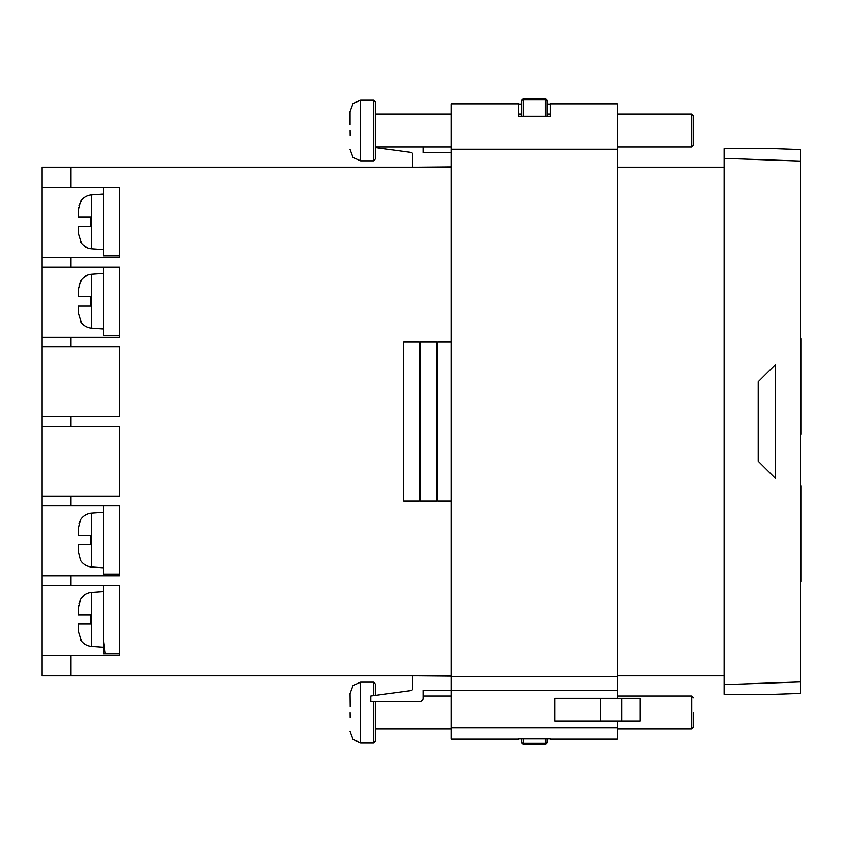 <?xml version="1.0" encoding="UTF-8"?>
<svg xmlns="http://www.w3.org/2000/svg" width="843" height="843" viewBox="0 0 843 843"><rect width="100%" height="100%" fill="white"/><g stroke="black" fill="none" stroke-linecap="round" stroke-linejoin="round"><path stroke-width="1.26" d="M78.241 630.806L81.107 640.027L78.241 630.806L78.241 624.105L90.58 624.105L90.58 615.011L78.241 615.011L78.241 608.319L80.57 599.099A14.436 14.436 0 0 1 91.666 592.566L103.215 591.754M81.107 640.027L80.57 640.027A14.436 14.436 0 0 0 91.666 646.56L103.215 647.371M91.666 512.997L91.666 567.002A14.436 14.436 0 0 1 80.57 560.458L78.241 551.248L78.241 544.546L90.58 544.546L90.58 535.453L78.241 535.453L78.241 528.751L80.57 519.541A14.436 14.436 0 0 1 91.666 512.997L103.215 512.186M81.107 321.763L78.241 312.542L78.241 305.84L90.58 305.84L90.58 296.757L78.241 296.757L78.241 290.055L80.57 280.835A14.436 14.436 0 0 1 91.666 274.302L103.215 273.49M80.57 321.763A14.436 14.436 0 0 0 91.666 328.296L103.215 329.107M81.107 242.194L78.241 232.984L78.241 226.282L90.58 226.282L90.58 217.188L78.241 217.188L78.241 210.487L80.57 201.277A14.436 14.436 0 0 1 91.666 194.733L103.215 193.922M80.57 242.194A14.436 14.436 0 0 0 91.666 248.738L103.215 249.539M91.666 567.002L103.215 567.803M71.023 167.177L71.023 187.631L42.15 187.631L42.15 167.177L451.363 167.177M617.371 167.177L724.126 167.177M42.15 187.631L42.15 257.536L71.023 257.536L71.023 267.199L42.15 267.199L42.15 337.105L71.023 337.105L71.023 346.768L42.15 346.768L42.15 416.674L71.023 416.674L71.023 426.326L42.15 426.326L42.15 496.232L71.023 496.232L71.023 505.895L42.15 505.895L42.15 575.801L71.023 575.801L71.023 585.463L42.15 585.463L42.15 655.369L71.023 655.369L71.023 675.823L451.363 675.823M617.371 675.823L724.126 675.823M71.023 675.823L42.15 675.823L42.15 655.369M78.241 232.984L78.241 226.282L90.58 226.282L90.58 217.188L78.241 217.188L78.241 210.487M78.241 312.542L78.241 305.84L90.58 305.84L90.58 296.757L78.241 296.757L78.241 290.055M78.241 551.248L78.241 544.546L90.58 544.546L90.58 535.453L78.241 535.453L78.241 528.751M78.241 624.105L90.58 624.105L90.58 615.011L78.241 615.011L78.241 608.319M103.215 585.463L103.215 639.226L105.017 653.662L119.453 653.662L119.453 655.369L119.453 585.463L71.023 585.463M105.017 653.662L103.215 653.662L103.215 639.226M71.023 257.536L119.453 257.536L119.453 187.631L71.023 187.631M71.023 267.199L119.453 267.199L119.453 337.105L71.023 337.105M71.023 346.768L119.453 346.768L119.453 416.674L71.023 416.674M71.023 426.326L119.453 426.326L119.453 496.232L71.023 496.232M71.023 505.895L119.453 505.895L119.453 575.801L71.023 575.801M71.023 655.369L119.453 655.369M451.363 341.889L437.686 341.889L437.686 501.111L451.363 501.111M436.548 501.111L436.548 341.889L420.636 341.889L420.636 501.111L436.548 501.111M419.498 501.111L419.498 341.889L403.586 341.889L403.586 501.111L419.498 501.111M724.126 158.4L724.126 148.705L775.275 148.705L800.281 149.58L800.281 161.055L724.126 158.4L724.126 684.6L800.281 681.945L800.281 161.055M800.281 681.945L800.281 693.42L774.137 694.295M775.275 694.295L724.126 694.295L724.126 684.6M103.215 505.895L103.215 574.094L119.453 574.094L119.453 575.801M103.215 267.199L103.215 335.398L119.453 335.398L119.453 337.105M103.215 187.631L103.215 255.829L119.453 255.829L119.453 257.536M42.15 267.199L42.15 257.536M42.15 585.463L42.15 575.801M42.15 505.895L42.15 496.232M42.15 426.326L42.15 416.674M42.15 346.768L42.15 337.105M775.275 148.705L774.137 148.705M775.275 364.671L775.275 478.329L758.226 461.279L758.226 381.721L775.275 364.671M81.086 201.298L79.01 205.429M78.42 208L78.241 210.286M80.57 201.277L81.107 201.277M81.086 280.867L79.01 284.997M78.42 287.568L78.241 289.855M80.57 280.835L81.107 280.835L80.57 280.835M80.57 519.541L79.01 523.693M78.42 526.264L78.241 528.55M80.57 599.099L79.01 603.261M78.42 605.832L78.241 608.119M800.281 581.438L800.85 581.438L800.85 567.771L800.281 567.771M800.85 567.771L800.85 534.884L800.281 534.884M800.85 573.461L800.281 573.461M800.85 575.78L800.281 575.78M800.85 534.884L800.85 531.975L800.281 531.975M800.85 531.975L800.85 498.835L800.281 498.835M800.85 498.835L800.85 493.081L800.281 493.081M800.85 533.429L800.281 533.429M800.85 493.081L800.85 491.374L800.281 491.374M800.85 491.374L800.85 485.726L800.281 485.726M800.281 434.24L800.85 434.24L800.85 386.558L800.281 386.558M800.85 386.558L800.85 385.156L800.281 385.156M800.85 420.499L800.281 420.499M800.85 387.611L800.281 387.611M800.85 426.189L800.281 426.189M800.85 428.592L800.281 428.592M800.85 385.156L800.281 384.777M800.85 384.777L800.85 351.636L800.281 351.636M800.85 351.636L800.85 345.883L800.281 345.883M800.85 345.883L800.85 344.176L800.281 344.176M800.85 344.176L800.85 338.528L800.281 338.528M375.24 102.003L375.24 159.021L373.438 160.834L373.438 100.201L375.24 102.003M373.438 695.633L373.438 682.166L375.24 683.979L375.24 695.391M375.24 701.682L375.24 740.997L373.438 742.799L373.438 701.682M693.504 115.839L693.504 145.196L691.703 146.998L691.703 114.037L693.504 115.839M693.504 712.483L693.504 727.161L693.504 712.483M547.002 104.047L550.247 104.047L550.247 116.25L518.487 116.25L518.487 103.805L451.363 103.805L451.363 739.195L518.487 739.195M350.024 130.517L350.087 135.481M349.971 149.464L352.901 157.399L360.804 160.834L360.804 100.201L352.901 103.636L349.971 111.561L349.971 124.827M350.024 712.483L350.087 717.456M349.971 731.439L352.901 739.364L360.804 742.799L360.804 682.166L352.901 685.601L349.971 693.536L350.119 706.803M521.743 114.037L518.487 114.037L518.487 116.25M550.247 116.25L550.247 103.805L617.371 103.805L617.371 690.322L423.007 690.322L423.007 698.278A3.414 3.414 0 0 1 419.593 701.682L370.72 701.682L370.72 696.002L410.804 690.586A2.276 2.276 0 0 0 412.775 688.331L412.775 675.823M451.363 676.107L419.045 675.823M423.007 146.998L423.007 152.678L451.363 152.678M451.363 166.893L419.045 167.177M518.487 738.953L550.247 738.953M617.371 721.007L617.371 739.195L550.247 739.195M617.371 690.322L617.371 698.278M518.487 114.037L518.487 104.047L521.743 104.047M547.002 738.953L547.002 742.177A1.802 1.802 0 0 1 545.2 743.979L523.545 743.979A1.802 1.802 0 0 1 521.743 742.177L521.743 738.953M521.743 116.25L521.743 100.823A1.802 1.802 0 0 1 523.545 99.021L545.2 99.021A1.802 1.802 0 0 1 547.002 100.823L547.002 116.25M412.775 167.177L412.775 154.669A2.276 2.276 0 0 0 410.804 152.414L375.24 147.609M600.321 721.007L640.111 721.007L640.111 698.278L554.863 698.278L554.863 721.007L600.321 721.007L600.321 698.278M91.666 592.566L91.666 646.56M91.666 274.302L91.666 328.296M91.666 194.733L91.666 248.738M617.371 728.963L691.703 728.963L691.703 696.002L693.504 697.804M617.371 727.825L451.363 727.825M617.371 149.274L451.363 149.274M617.371 676.676L451.363 676.676M523.545 738.953L523.545 743.083L545.2 743.083L545.2 738.953M545.2 116.25L545.2 99.917L523.545 99.917L523.545 116.25M521.743 742.177A1.802 1.802 0 0 0 523.545 743.979L523.545 743.083A1.802 0.906 -0 0 1 521.743 742.177M545.2 743.083L545.2 743.979A1.802 1.802 0 0 0 547.002 742.177A1.802 0.906 -0 0 1 545.2 743.083M523.545 99.021L523.545 99.917A1.802 0.906 180 0 0 521.743 100.823M545.2 99.021L545.2 99.917A1.802 0.906 180 0 1 547.002 100.823M621.923 721.007L621.923 698.278M360.804 682.166L373.438 682.166M360.804 100.201L373.438 100.201M691.703 114.037L617.371 114.037M451.363 114.037L375.24 114.037M550.247 114.037L547.002 114.037M691.703 696.002L617.371 696.002M451.363 696.002L423.007 696.002M451.363 728.963L375.24 728.963M451.363 146.998L375.24 146.998M691.703 146.998L617.371 146.998M360.804 160.834L373.438 160.834M360.804 742.799L373.438 742.799M691.703 728.963L693.504 727.161"/></g></svg>

